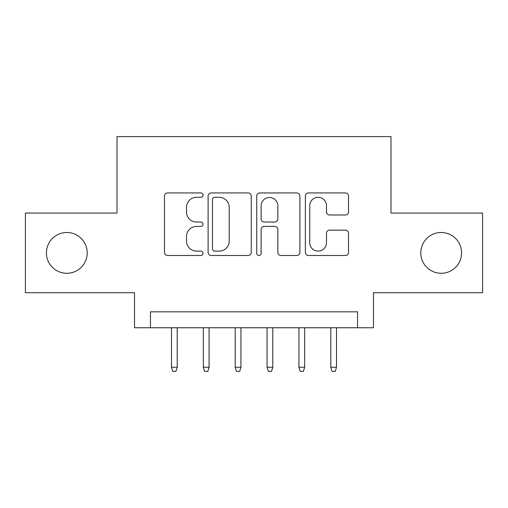 <?xml version="1.0" encoding="UTF-8"?>
<svg xmlns="http://www.w3.org/2000/svg" width="508" height="508" viewBox="0 0 508 508"><rect width="100%" height="100%" fill="white"/><g stroke="black" fill="none" stroke-linecap="round" stroke-linejoin="round"><path stroke-width="0.76" d="M203.022 195.129A2.191 2.191 0 0 0 200.838 192.938L167.608 192.938A3.124 3.124 0 0 0 164.478 196.063L164.478 252.355A3.124 3.124 0 0 0 167.608 255.486L200.838 255.486A2.191 2.191 0 0 0 203.022 253.295A2.191 2.191 0 0 0 200.838 251.104L196.532 251.104A10.008 10.008 0 0 1 186.525 241.097L186.525 236.404A10.008 10.008 0 0 1 196.532 226.397L200.838 226.397A2.191 2.191 0 0 0 203.022 224.212A2.191 2.191 0 0 0 200.838 222.021L196.532 222.021A10.008 10.008 0 0 1 186.525 212.014L186.525 207.321A10.008 10.008 0 0 1 196.532 197.314L200.838 197.314A2.191 2.191 0 0 0 203.022 195.129M420.789 252.882A20.39 20.39 0 0 0 441.179 273.279A20.39 20.39 0 0 0 461.575 252.882A20.39 20.39 0 0 0 441.179 232.493A20.39 20.39 0 0 0 420.789 252.882M46.425 252.882A20.39 20.39 0 0 0 66.821 273.279A20.39 20.39 0 0 0 87.211 252.882A20.39 20.39 0 0 0 66.821 232.493A20.39 20.39 0 0 0 46.425 252.882M345.396 214.986A3.124 3.124 0 0 0 348.526 211.855L348.526 196.063A3.124 3.124 0 0 0 345.396 192.938L308.496 192.938A3.124 3.124 0 0 0 305.365 196.063L305.365 252.355A3.124 3.124 0 0 0 308.496 255.486L345.396 255.486A3.124 3.124 0 0 0 348.526 252.355L348.526 233.28A3.124 3.124 0 0 0 345.396 230.149L329.603 230.149A3.124 3.124 0 0 0 326.479 233.28L326.479 242.741A8.363 8.363 0 0 1 318.11 251.104A8.363 8.363 0 0 1 309.747 242.741L309.747 205.683A8.363 8.363 0 0 1 318.11 197.314A8.363 8.363 0 0 1 326.479 205.683L326.479 211.855A3.124 3.124 0 0 0 329.603 214.986L345.396 214.986M357.549 327.755L373.475 327.755L373.475 292.71L482.6 292.71L482.6 213.062L391.001 213.062L391.001 136.595L116.999 136.595L116.999 213.062L25.4 213.062L25.4 292.71L134.525 292.71L134.525 327.755L357.549 327.755L357.549 311.829L150.451 311.829L150.451 327.755M251.263 196.063A3.124 3.124 0 0 0 248.139 192.938L211.233 192.938A3.124 3.124 0 0 0 208.109 196.063L208.109 252.355A3.124 3.124 0 0 0 211.233 255.486L248.139 255.486A3.124 3.124 0 0 0 251.263 252.355L251.263 196.063M259.861 192.938L296.767 192.938A3.124 3.124 0 0 1 299.891 196.063L299.891 252.355A3.124 3.124 0 0 1 296.767 255.486L280.975 255.486A3.124 3.124 0 0 1 277.844 252.355L277.844 229.527A3.124 3.124 0 0 0 274.72 226.397L264.243 226.397A3.124 3.124 0 0 0 261.112 229.527L261.112 253.295A2.191 2.191 0 0 1 258.928 255.486A2.191 2.191 0 0 1 256.737 253.295L256.737 196.063A3.124 3.124 0 0 1 259.861 192.938M214.674 197.314A2.191 2.191 0 0 0 212.484 199.504L212.484 248.914A2.191 2.191 0 0 0 214.674 251.104L219.208 251.104A10.008 10.008 0 0 0 229.216 241.097L229.216 207.321A10.008 10.008 0 0 0 219.208 197.314L214.674 197.314M277.844 205.835A8.363 8.363 0 0 0 269.481 197.472A8.363 8.363 0 0 0 261.112 205.835L261.112 218.891A3.124 3.124 0 0 0 264.243 222.021L274.72 222.021A3.124 3.124 0 0 0 277.844 218.891L277.844 205.835M177.216 367.265L175.939 371.405L172.758 371.405L171.482 367.265L177.216 367.265L177.216 327.755M171.482 367.265L171.482 327.755M209.074 367.265L207.804 371.405L204.616 371.405L203.34 367.265L209.074 367.265L209.074 327.755M203.34 367.265L203.34 327.755M240.938 367.265L239.662 371.405L236.474 371.405L235.204 367.265L240.938 367.265L240.938 327.755M235.204 367.265L235.204 327.755M272.796 367.265L271.526 371.405L268.338 371.405L267.062 367.265L272.796 367.265L272.796 327.755M267.062 367.265L267.062 327.755M304.66 367.265L303.384 371.405L300.196 371.405L298.926 367.265L304.66 367.265L304.66 327.755M298.926 367.265L298.926 327.755M336.518 367.265L335.242 371.405L332.061 371.405L330.784 367.265L336.518 367.265L336.518 327.755M330.784 367.265L330.784 327.755"/></g></svg>
